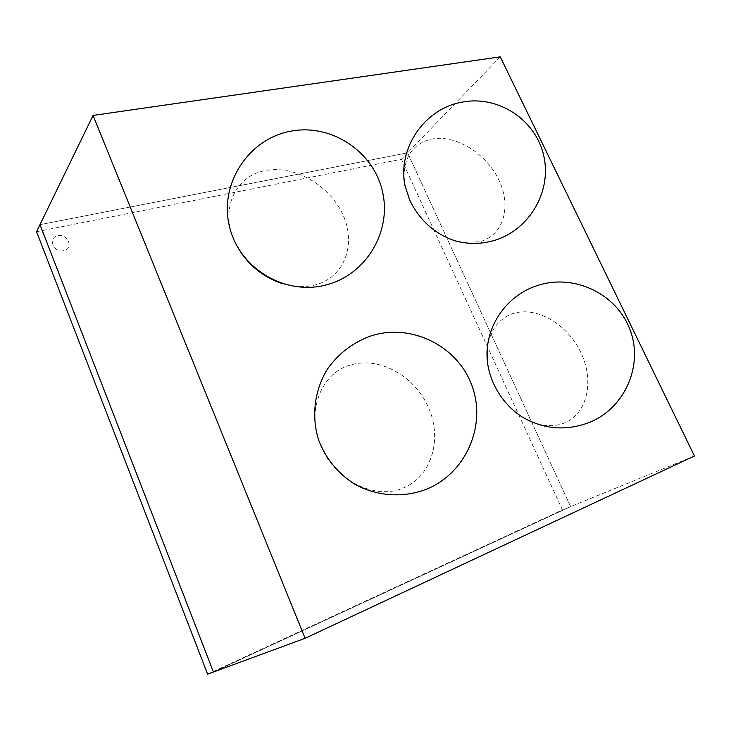 <?xml version="1.0" encoding="UTF-8"?>
<svg xmlns="http://www.w3.org/2000/svg" width="731" height="731" viewBox="0 0 731 731"><rect width="100%" height="100%" fill="white"/><g stroke="black" fill="none" stroke-linecap="round" stroke-linejoin="round"><path stroke-width="0.55" stroke-dasharray="3.65 2.74" d="M694.45 456.007L570.619 506.62L213.443 672.008L570.619 506.62L407.596 152.834L39.977 224.664L407.596 152.834L401.41 159.239L36.55 231.718M500.251 56.844L407.596 152.834L570.619 506.62L562.431 509.964L401.41 159.239M207.622 674.156L562.431 509.964M530.697 421.476C542.859 426.502 554.08 427.023 564.359 423.021C587.541 413.737 594.477 380.705 580.871 352.552C567.576 324.272 536.673 306.015 513.272 313.498C498.076 318.817 489.377 330.915 487.184 349.784M350.067 365.135C320.964 373.34 305.85 411.699 320.891 445.8C334.652 480.331 375.149 500.424 403.284 487.979C431.911 476.484 442.593 438.682 428.357 407.249C414.514 375.67 378.859 355.97 350.067 365.135M281.444 283.336C293.378 287.109 304.672 287.639 315.317 284.907C344.438 277.314 356.445 244.574 343.131 215.206C330.22 185.738 294.968 164.904 265.755 170.506C236.259 175.212 219.94 208.061 233.966 239.795L235.108 242.363M462.367 242.445L479.783 241.714C503.54 235.537 511.727 206.59 498.917 180.118C486.435 153.556 455.779 134.394 431.875 139C413.198 143.45 403.914 156.489 404.015 178.108M63.698 250.642C53.5 253.182 47.414 237.474 57.886 235.766C68.01 233.326 74.087 248.814 63.698 250.642"/><path stroke-width="1.1" d="M694.45 456.007L305.101 638.291L207.622 674.156L36.55 231.718L39.977 224.664L213.443 672.008L39.977 224.664L93.065 115.425L500.251 56.844L694.45 456.007M305.101 638.291L93.065 115.425M487.184 349.784L487.166 359.049C487.796 367.364 489.962 375.624 493.681 383.821C500.36 398.02 509.918 409.113 522.354 417.09L530.697 421.476M235.108 242.363C245.132 262.301 260.583 275.952 281.444 283.336M404.015 178.108L404.947 185.464L409.735 200.203C419.896 220.643 435.046 234.194 455.203 240.855L462.367 242.445M522.354 417.09C543.864 429.462 566.26 431.226 589.533 422.372C625.032 408.035 643.746 365.061 629.948 329.507C616.617 293.789 574.301 273.696 538.272 285.273C506.793 294.721 484.744 326.62 487.166 359.049M371.412 335.776C353.384 342.172 338.791 353.192 327.625 368.826C314.321 390.135 311.05 416.798 318.926 440.848C326.09 458.867 337.795 473.185 354.042 483.803C376.072 496.303 402.982 498.295 426.566 489.185C466.058 473.185 486.764 425.241 471.943 385.657C457.643 345.882 411.462 323.047 371.412 335.776M291.057 131.141C248.312 138.625 218.843 184.413 229.507 226.674C239.476 269.09 286.104 296.329 327.186 284.642C366.405 274.125 391.834 231.407 382.487 191.577C373.669 151.637 331.563 123.42 291.057 131.141M455.203 240.855C467.721 244.255 480.267 244.255 492.868 240.855C528.175 231.352 551.887 192.646 543.901 156.48C536.39 120.213 498.597 95.003 462.248 102.112C424.547 108.426 397.436 148.366 404.947 185.464"/></g></svg>
